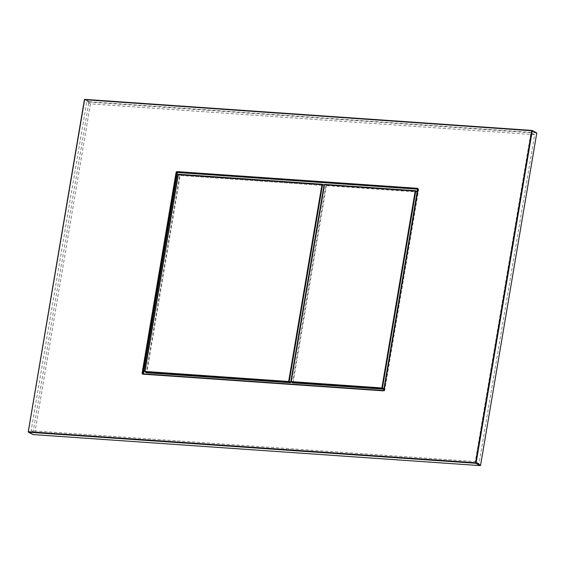 <?xml version="1.0" encoding="UTF-8"?>
<svg xmlns="http://www.w3.org/2000/svg" width="565" height="565" viewBox="0 0 565 565"><rect width="100%" height="100%" fill="white"/><g stroke="black" fill="none" stroke-linecap="round" stroke-linejoin="round"><path stroke-width="0.42" stroke-dasharray="2.83 2.12" d="M417.754 188.978L418.185 189.197A0.622 0.537 117.7 0 1 418.63 189.847L384.716 390.351A0.622 0.537 117.7 0 1 384.066 390.916L143.884 374.242A0.622 0.537 117.7 0 1 143.446 373.868M90.478 103.861L34.868 432.663L479.035 463.498L534.652 134.703L90.478 103.861L86.756 101.905L31.139 430.707L475.313 461.541L530.923 132.74L86.756 101.905M34.868 432.663L31.139 430.707M534.652 134.703L530.923 132.74M479.035 463.498L475.313 461.541M536.453 132.782L89.355 101.742A0.417 0.36 -62.3 0 0 88.924 102.124L32.763 434.153A0.417 0.36 -62.3 0 0 32.841 434.457M291.067 381.601L292.543 382.456L325.843 185.581L417.062 191.994L383.762 388.875L293.101 382.576L326.393 185.701L324.79 184.416A0.417 0.36 -62.3 0 0 324.677 184.43M292.924 382.886L292.543 382.456A0.417 0.36 -62.3 0 0 292.621 382.766M417.224 191.994L416.942 191.493L326.28 185.2A0.417 0.36 -62.3 0 0 325.843 185.581L324.352 184.797A0.417 0.36 -62.3 0 1 324.374 184.727M144.838 371.452L146.314 372.307L179.614 175.425L323.837 185.525L290.537 382.399L146.872 372.427L180.164 175.553L178.561 174.267A0.417 0.36 -62.3 0 0 178.448 174.274M146.695 372.738L146.314 372.307A0.417 0.36 -62.3 0 0 146.392 372.61M324.006 185.525L323.717 185.023L180.051 175.051A0.417 0.36 -62.3 0 0 179.614 175.425L178.123 174.642A0.417 0.36 -62.3 0 1 178.145 174.571M418.63 189.847L417.881 189.452A0.622 0.537 -62.3 0 0 417.888 189.381M143.072 373.839A0.622 0.537 -62.3 0 0 143.136 373.853L143.884 374.242M383.24 390.521L384.066 390.916M383.981 389.885L384.716 390.351M89.355 101.742L84.884 99.391A0.417 0.36 -62.3 0 0 84.778 99.405M32.763 434.153L28.306 431.731M88.924 102.124L84.453 99.772A0.417 0.36 -62.3 0 1 84.468 99.701M417.627 188.858L418.368 189.254M142.952 373.797L143.694 374.192"/><path stroke-width="0.85" d="M417.839 189.176L178.003 172.523A0.622 0.537 117.7 0 0 177.346 173.095L143.439 373.599A0.622 0.537 117.7 0 0 143.446 373.868M32.841 434.457A0.417 0.36 -62.3 0 0 33.06 434.577L480.158 465.617A0.417 0.36 -62.3 0 0 480.589 465.242L536.75 133.213A0.417 0.36 -62.3 0 0 536.453 132.782L532.209 130.55M292.621 382.766A0.417 0.36 -62.3 0 0 292.839 382.886L291.349 382.102L382.018 388.395A0.417 0.36 -62.3 0 0 382.449 388.014L291.236 381.601L324.536 184.72L415.197 191.019L381.898 387.894L383.508 389.179L292.924 382.886M291.053 381.672A0.417 0.36 -62.3 0 0 291.349 382.102L291.053 381.672M291.067 381.601L324.31 184.755L291.01 381.629A0.417 0.417 0 0 0 291.229 382.067L292.719 382.851A0.417 0.417 0 0 0 292.882 382.893L383.614 389.165M417.224 191.994L417.238 191.923A0.417 0.36 -62.3 0 0 416.942 191.493L415.678 190.829M383.918 388.875L383.981 388.847A0.417 0.417 0 0 1 383.543 389.193L383.508 389.179A0.417 0.36 -62.3 0 0 383.939 388.798L417.238 191.923L415.748 191.139A0.417 0.36 -62.3 0 0 415.452 190.709L324.748 184.409A0.417 0.417 0 0 0 324.31 184.755L324.748 184.409L415.367 190.709M383.939 388.798L382.449 388.014L415.748 191.139L415.197 191.019L415.409 190.702A0.417 0.417 0 0 1 415.579 190.744L417.069 191.528A0.417 0.417 0 0 1 417.281 191.966L383.939 388.798M146.392 372.61A0.417 0.36 -62.3 0 0 146.61 372.731L145.12 371.947L288.793 381.926A0.417 0.36 -62.3 0 0 289.231 381.545L145.007 371.445L178.307 174.571L321.972 184.543L288.673 381.424L290.283 382.71L146.695 372.738M144.824 371.523A0.417 0.36 -62.3 0 0 145.12 371.947L144.824 371.523M144.838 371.452L178.081 174.599L144.781 371.473A0.417 0.417 0 0 0 145 371.911L146.49 372.695A0.417 0.417 0 0 0 146.653 372.745L290.396 382.696M324.006 185.525L324.013 185.454A0.417 0.36 -62.3 0 0 323.717 185.023L322.453 184.36M290.7 382.399L290.763 382.371A0.417 0.417 0 0 1 290.325 382.717L290.283 382.71A0.417 0.36 -62.3 0 0 290.721 382.328L324.013 185.454L322.523 184.67A0.417 0.36 -62.3 0 0 322.227 184.239L178.519 174.253A0.417 0.417 0 0 0 178.081 174.599L178.519 174.253L322.149 184.232M290.721 382.328L289.231 381.545L322.523 184.67L321.972 184.543L322.191 184.225A0.417 0.417 0 0 1 322.354 184.275L323.844 185.059A0.417 0.417 0 0 1 324.063 185.497L290.721 382.328M417.888 189.381A0.622 0.537 -62.3 0 0 417.436 188.809L417.754 188.978M417.316 188.307L177.135 171.633A1.038 0.897 -62.3 0 0 176.054 172.579L142.14 373.084A1.038 0.897 -62.3 0 0 142.881 374.157L383.063 390.832A1.038 0.897 -62.3 0 0 384.151 389.885L418.065 189.381A1.038 0.897 -62.3 0 0 417.316 188.307L417.436 188.809L178.003 172.523M177.135 171.633L177.255 172.134A0.622 0.537 -62.3 0 0 176.605 172.699L177.346 173.095M176.054 172.579L176.605 172.699L142.691 373.211L143.439 373.599M142.14 373.084L142.691 373.211A0.622 0.537 -62.3 0 0 143.072 373.839L383.24 390.521M383.317 390.528A0.622 0.537 -62.3 0 0 383.967 389.956L383.317 390.528M383.981 389.885L418.065 189.381M33.06 434.577L28.589 432.225L28.476 431.724L475.568 462.763L531.729 130.741L84.63 99.701L28.292 431.801A0.417 0.36 -62.3 0 0 28.589 432.225L475.688 463.265A0.417 0.36 -62.3 0 0 476.118 462.89L532.279 130.861A0.417 0.36 -62.3 0 0 531.983 130.43L531.729 130.741L536.75 133.213M480.589 465.242L475.568 462.763L475.688 463.265L480.158 465.617M531.905 130.43L84.849 99.384A0.417 0.417 0 0 0 84.411 99.73L84.849 99.384L531.94 130.423A0.417 0.417 0 0 1 532.11 130.466L536.581 132.817M32.94 434.541L28.469 432.19A0.417 0.417 0 0 1 28.25 431.752L84.411 99.73L28.306 431.731M384.151 389.885L417.627 188.858M383.063 390.832L142.952 373.797"/></g></svg>
